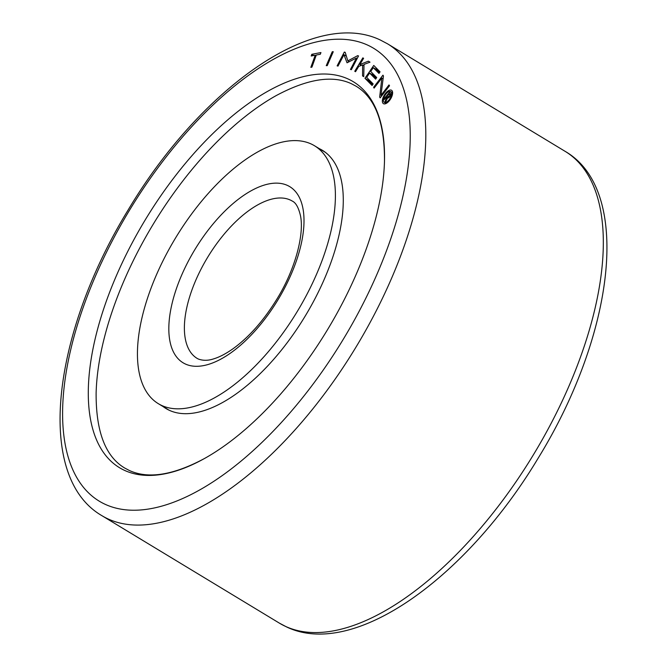 <?xml version="1.0" encoding="UTF-8"?>
<svg xmlns="http://www.w3.org/2000/svg" width="667" height="667" viewBox="0 0 667 667"><rect width="100%" height="100%" fill="white"/><g stroke="black" fill="none" stroke-linecap="round" stroke-linejoin="round"><path stroke-width="1" d="M124.762 470.477A225.629 106.403 121.2 0 1 139.086 230.357A225.629 106.403 121.2 0 1 348.074 78.964A225.629 106.403 121.2 0 1 384.484 161.114A225.629 106.403 121.2 0 1 204.369 458.571A225.629 106.403 121.2 0 1 124.762 470.477M319.268 148.633A150.95 71.186 121.2 0 1 322.369 150.3A150.95 71.186 121.2 0 1 307.212 312.706A150.95 71.186 121.2 0 1 169.485 410.38A150.95 71.186 121.2 0 1 166 408.538A150.95 71.186 121.2 0 1 163.09 406.562M384.784 95.731A6.261 2.951 -58.8 0 0 384.242 102.318A6.261 2.951 -58.8 0 0 390.187 98.199A6.261 2.951 -58.8 0 0 390.729 91.612A6.261 2.951 -58.8 0 0 384.784 95.731M392.588 92.288A7.829 3.694 -58.8 0 0 392.163 92.48M384.109 95.431A7.829 3.694 121.2 0 1 391.537 90.27A7.829 3.694 121.2 0 1 390.862 98.508A7.829 3.694 121.2 0 1 383.433 103.66A7.829 3.694 121.2 0 1 384.109 95.431M311.03 143.914A150.759 71.094 121.2 0 1 314.507 145.756A150.759 71.094 121.2 0 1 299.375 307.962A150.759 71.094 121.2 0 1 161.814 405.519A150.759 71.094 121.2 0 1 158.329 403.677A150.759 71.094 121.2 0 1 173.47 241.471A150.759 71.094 121.2 0 1 311.03 143.914M386.827 96.623L384.392 99.525L384.05 98.758L389.711 92.021L390.462 93.722A2.61 1.234 121.2 0 1 389.478 96.998L389.153 96.273A1.151 0.542 -58.8 0 0 389.586 94.856L389.136 93.839L387.719 95.523L388.177 96.557A1.151 0.542 -58.8 0 0 388.294 96.698A1.151 0.542 -58.8 0 0 389.128 96.298L389.453 97.032A2.61 1.234 121.2 0 1 387.619 97.991L385.443 102.234L385.026 101.301L387.102 97.257L386.827 96.623L388.669 97.741M384.709 99.15L384.05 98.758M389.753 96.64L389.153 96.273M390.412 95.356L389.586 94.856M390.57 94.706L389.136 93.839M385.709 101.718L385.026 101.301M388.261 97.957L387.102 97.257M373.161 83.934L372.086 85.509L364.957 78.281L373.753 65.441L380.057 71.836L378.973 73.412L373.312 67.667L370.702 71.469L376.705 77.555L375.621 79.131L369.618 73.045L366.675 77.355L373.161 83.934M372.636 84.709L368.284 80.298L364.957 78.281M368.284 80.298L368.809 79.523M372.186 74.596L372.845 73.645M375.871 69.218L376.53 68.259M379.523 72.603L376.638 69.676L373.312 67.667M376.171 78.331L372.953 75.063L369.618 73.045M343.972 54.677L338.019 66.091L337.135 65.858L344.314 52.076L345.198 52.318L347.832 60.897L357.645 55.678L358.529 55.911L351.351 69.693L350.467 69.451L356.42 58.029L347.032 62.806L343.972 54.677L346.373 56.128M345.314 52.685L344.314 52.076M349.183 61.714L347.832 60.897M358.412 56.136L357.645 55.678M357.178 58.496L356.42 58.029M310.839 67.342L315.224 55.228L311.189 55.995L311.797 54.302L320.935 52.551L320.327 54.252L316.3 55.019L311.914 67.142L310.839 67.342M316.041 55.72L315.224 55.228M313.782 55.503L311.797 54.302M332.266 51.734L333.267 51.726L327.247 65.641L326.246 65.649L332.266 51.734L333.05 52.209M363.607 58.321L359.855 64.541L368.359 61.172L370.01 62.164L364.024 64.407L363.74 76.638L362.548 75.93L362.64 64.924L358.738 66.383L355.519 71.711L354.761 71.261L362.848 57.862L363.607 58.321L362.848 57.862M361.314 65.424L359.855 64.541M370.002 62.164L368.359 61.172M363.99 65.741L362.64 64.924M374.104 88.119L373.595 87.294L382.95 75.171L383.458 75.996L380.99 95.331L389.011 84.926L389.52 85.743L380.173 97.874L379.665 97.049L381.858 78.064L374.104 88.119M374.37 87.769L373.595 87.294M381.766 95.806L380.99 95.331M380.44 97.524L379.665 97.049M383.1 78.814L381.858 78.064M385.676 103.193A7.829 3.694 -58.8 0 0 385.701 103.66M204.369 458.571C173.212 475.238 148.182 479.198 129.298 470.46L124.679 468.017C105.411 456.511 95.89 431.507 96.123 393.03A225.629 106.403 121.2 0 1 276.238 95.564C307.395 78.898 332.416 74.937 351.309 83.683L355.928 86.118C375.196 97.632 384.709 122.628 384.484 161.114M565.107 151.334A275.788 130.057 121.2 0 1 537.419 448.057A275.788 130.057 121.2 0 1 285.784 626.513A275.788 130.057 121.2 0 1 279.415 623.153L101.893 515.666A275.788 130.057 121.2 0 0 108.262 519.026A275.788 130.057 121.2 0 0 359.897 340.57A275.788 130.057 121.2 0 0 387.585 43.847L565.107 151.334C632.758 190.462 614.449 334.35 538.194 458.121C466.441 577.855 353.827 659.229 286.668 626.98L279.415 623.153M367.434 45.014A264.757 124.854 121.2 0 1 350.634 326.772A264.757 124.854 121.2 0 1 105.403 504.419A264.757 124.854 121.2 0 1 122.203 222.661A264.757 124.854 121.2 0 1 367.434 45.014M290.237 200A91.929 43.355 121.2 0 1 292.354 201.117C295.84 202.718 298.516 207.487 300.408 215.424C304.494 233.758 295.464 269.235 276.73 299.375C263.573 320.66 249.074 337.077 233.217 348.608C226.055 353.677 219.568 357.078 213.765 358.829C208.254 360.705 203.118 360.772 198.366 359.046L197.124 358.396A91.929 43.355 121.2 0 1 206.353 259.48A91.929 43.355 121.2 0 1 290.237 200M287.369 185.393A102.96 48.558 121.2 0 1 280.832 294.956A102.96 48.558 121.2 0 1 185.468 364.049A102.96 48.558 121.2 0 1 192.004 254.477A102.96 48.558 121.2 0 1 287.369 185.393M101.893 515.666C34.526 476.672 52.368 333.775 127.956 210.28C199.65 89.845 312.915 7.612 380.332 40.02L387.585 43.847M384.242 102.318L386.135 103.468M325.279 152.276L314.507 145.756M169.101 410.205L158.329 403.677M388.294 96.698L389.236 97.265M390.729 91.612L392.621 92.755"/></g></svg>
